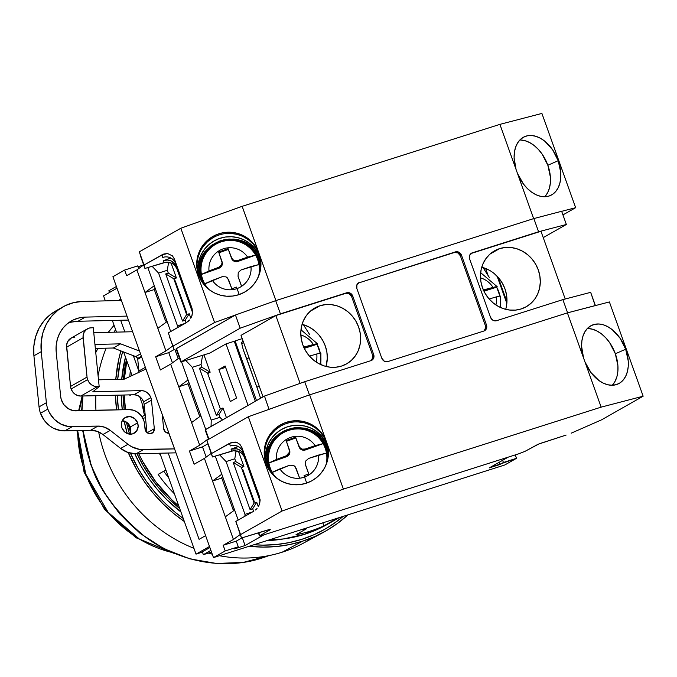 <?xml version="1.0" encoding="UTF-8"?>
<svg xmlns="http://www.w3.org/2000/svg" width="677" height="677" viewBox="0 0 677 677"><rect width="100%" height="100%" fill="white"/><g stroke="black" fill="none" stroke-linecap="round" stroke-linejoin="round"><path stroke-width="1.02" d="M125.482 357.126A140.604 127.64 60.4 0 0 121.699 379.255L125.482 357.126M121.191 395.072A140.604 127.64 60.4 0 0 122.283 409.771L121.191 395.072M124.136 421.026A140.604 127.64 60.4 0 0 127.242 433.534L124.136 421.026M134.782 453.785A140.604 127.64 60.4 0 0 180.928 511.981L166.669 499.567L157.352 489.488L148.948 478.58L141.544 466.944L134.782 453.785M266.941 540.61A140.604 127.64 60.4 0 0 283.223 538.977L266.941 540.61M137.025 453.649L143.372 465.903L150.785 477.539L159.188 488.447L168.497 498.526L179.693 508.537A140.604 127.64 -119.6 0 1 137.084 453.776M129.561 434.135A140.604 127.64 -119.6 0 1 126.404 422.093L129.561 434.135L132.785 433.83L136.636 431.012L138.159 426.282L137.592 422.846L130.272 427.009A9.038 8.209 60.4 0 0 122.249 420.679L127.259 422.719L130.272 427.009L137.592 422.846A9.038 8.209 -119.6 0 1 134.215 433.204A9.038 8.209 -119.6 0 1 121.894 427.839A9.038 8.209 -119.6 0 1 125.279 417.489A9.038 8.209 -119.6 0 1 137.592 422.846L134.588 418.555L129.942 416.55L125.237 417.506L122.859 419.672L121.53 422.702L121.894 427.839L124.906 432.129L129.544 434.135M124.246 409.72A140.604 127.64 -119.6 0 1 123.053 395.029L124.246 409.72M123.451 379.213A140.604 127.64 -119.6 0 1 126.421 359.758L123.451 379.213M322.201 530.7A145.58 132.159 60.4 0 0 342.807 516.483M343.239 516.348A145.606 132.176 -119.6 0 1 322.574 530.497A145.606 132.176 -119.6 0 1 301.739 539.349L289.113 542.632L276.131 544.57L262.93 545.137L253.934 544.74A145.606 132.176 -119.6 0 0 301.739 539.349L313.9 534.754L325.468 528.881L336.334 521.798L343.239 516.348M302.416 541.236A147.611 133.995 -119.6 0 1 249.212 546.246L263.074 547.101L276.453 546.525L289.612 544.562L302.416 541.236L282.174 552.195L302.416 541.236L314.737 536.573L326.466 530.624L337.493 523.439L347.961 514.842A147.611 133.995 -119.6 0 1 323.538 532.266A147.611 133.995 -119.6 0 1 302.416 541.236M184.339 521.51A147.611 133.995 -119.6 0 1 128.207 452.574L136.771 469.703L144.548 481.922L153.366 493.372L163.149 503.95L173.786 513.555L184.339 521.51M116.579 409.907A147.611 133.995 -119.6 0 1 115.437 395.216L116.579 409.907M115.792 379.399A147.611 133.995 -119.6 0 1 120.87 350.889L118.678 359.631L115.792 379.399M115.598 329.521A147.129 133.555 60.4 0 0 114.015 332.179A147.129 133.555 -119.6 0 1 115.598 329.521M106.171 348.173A147.129 133.555 60.4 0 0 98.097 375.845A147.129 133.555 -119.6 0 1 106.171 348.173M95.872 395.681A147.129 133.555 60.4 0 0 95.956 410.397A147.129 133.555 -119.6 0 1 95.872 395.681M98.664 431.934A147.129 133.555 60.4 0 0 193.935 548.302A147.129 133.555 -119.6 0 1 98.664 431.934M208.271 553.117A147.129 133.555 60.4 0 0 212.248 554.158A147.129 133.555 -119.6 0 1 208.271 553.117M219.424 555.715A147.129 133.555 60.4 0 0 282.174 552.195A147.129 133.555 -119.6 0 1 219.424 555.715M114.083 325.298A142.17 129.062 60.4 0 0 108.32 332.314L114.083 325.298M97.945 348.367A142.17 129.062 60.4 0 0 95.762 352.582L97.945 348.367M82.958 395.986A142.17 129.062 60.4 0 0 81.959 410.727L82.958 395.986M82.975 430.445A142.17 129.062 60.4 0 0 90.862 463.838A142.17 129.062 60.4 0 0 262.092 558.009L265.629 556.223L262.092 558.009C220.372 571.87 173.422 558.677 144.218 536.049C115.302 511.626 97.513 487.558 90.862 463.838L82.975 430.445M82.636 395.994A118.509 107.584 60.4 0 0 79.184 410.795L82.636 395.994M77.643 430.58A118.509 107.584 60.4 0 0 171.831 552.432L139.344 539.019L108.193 512.404L85.7 473.985L77.643 430.58M268.904 555.614L262.092 558.009A142.17 129.062 60.4 0 0 268.904 555.614M313.104 537.284A147.129 133.555 -119.6 0 1 282.174 552.195A147.129 133.555 60.4 0 0 303.22 543.259L323.538 532.266M183.255 518.48L174.861 512.049L164.367 502.571L154.72 492.137L146.02 480.839L138.345 468.789L130.475 453.218A145.606 132.176 -119.6 0 0 183.255 518.48M118.441 409.856L117.299 395.165A145.606 132.176 -119.6 0 0 118.441 409.856M117.688 379.357L120.498 360.215L122.664 351.583A145.606 132.176 -119.6 0 0 117.688 379.357M129.095 409.602A15.063 13.675 -119.6 0 1 143.659 420.18A15.063 13.675 -119.6 0 1 144.523 424.005L145.563 430.792L148.348 433.39L150.159 433.72L153.307 432.197L154.322 428.693A5.018 4.561 -119.6 0 1 152.147 433.17A5.018 4.561 -119.6 0 1 145.022 428.913L144.523 424.005A15.063 13.675 -119.6 0 0 143.659 420.18L141.341 415.864L137.888 412.437L133.657 410.279L129.095 409.602L76.086 410.871A15.063 13.675 -119.6 0 1 60.659 396.468L61.218 399.337L63.833 404.601L68.089 408.57L73.336 410.651L129.095 409.602M62.927 306.876L55.599 311.039A50.216 45.587 60.4 0 0 33.918 355.806L39.046 406.885A25.108 22.79 -119.6 0 0 40.493 413.258L44.352 420.459L50.115 426.163L53.525 428.253L60.947 430.648L90.574 430.267L97.031 431.291L102.946 434.532L120.641 448.462L127.961 444.298L131.516 446.651L139.36 449.359L174.556 448.885L168.759 433.272A5.018 4.561 -119.6 0 1 163.622 428.473L165.332 431.909L168.962 433.272L174.556 448.885L143.422 449.63L136.094 453.793L128.029 452.515L120.641 448.462A25.108 22.79 60.4 0 0 136.094 453.793L168.192 453.031L199.097 539.341L168.192 453.031L175.969 452.845L136.094 453.793L143.422 449.63A25.108 22.79 -119.6 0 1 127.961 444.298L110.266 430.369L127.961 444.298L120.641 448.462L102.946 434.532L110.266 430.369L104.351 427.128L97.903 426.104L68.275 426.485L60.854 424.09L54.355 419.376L49.48 412.835L47.822 409.094L40.493 413.258A25.108 22.79 60.4 0 0 64.764 430.885L72.092 426.722L97.903 426.104L90.574 430.267L97.903 426.104A20.09 18.237 -119.6 0 1 110.266 430.369L102.946 434.532A20.09 18.237 60.4 0 0 90.574 430.267L64.764 430.885L72.092 426.722A25.108 22.79 -119.6 0 1 47.822 409.094A25.108 22.79 -119.6 0 1 46.374 402.722L39.046 406.885A25.108 22.79 60.4 0 0 40.493 413.258L47.822 409.094A25.108 22.79 -119.6 0 1 46.374 402.722L39.046 406.885L33.918 355.806L41.246 351.642L46.374 402.722L41.246 351.642A50.216 45.587 -119.6 0 1 62.927 306.876A50.216 45.587 -119.6 0 1 82.806 301.417L121.42 300.495L127.014 316.117L85.319 317.107L77.99 321.27L120.658 320.255L124.83 331.925L120.658 320.255L128.435 320.069L77.99 321.27A35.153 31.912 60.4 0 0 67.886 323.276M137.566 358.497L141.408 356.314L137.566 358.497A3.013 2.733 60.4 0 0 135.713 356.567L140.52 353.834L135.713 356.567L133.335 355.662L138.929 371.301A3.013 2.733 60.4 0 0 138.92 370.988L145.352 367.332L138.92 370.988L137.736 359.267A3.013 2.733 60.4 0 0 137.566 358.497L135.713 356.567L113.304 348.003L120.624 343.84L94.949 344.449L120.624 343.84L113.304 348.003L133.335 355.662L138.929 371.301A3.013 2.733 60.4 0 0 138.92 370.988L137.736 359.267A3.013 2.733 60.4 0 0 137.566 358.497M141.671 357.033L137.736 359.267L141.671 357.033M150.878 397.661A10.045 9.114 -119.6 0 1 151.462 400.209L144.133 404.372A10.045 9.114 60.4 0 0 143.558 401.825L150.878 397.661L143.558 401.825A10.045 9.114 60.4 0 0 133.851 394.776L141.171 390.612A10.045 9.114 -119.6 0 1 150.878 397.661L149.338 394.776L147.027 392.499L144.209 391.061L141.171 390.612L92.817 391.763L99.18 386.626L94.281 386.22L91.463 384.781L89.161 382.497L87.612 379.619A10.045 9.114 -119.6 0 1 87.037 377.072L70.552 386.44A10.045 9.114 60.4 0 0 71.136 388.987L87.612 379.619A10.045 9.114 -119.6 0 1 87.037 377.072L83.076 335.86L84.109 332.28L86.402 329.513L89.609 327.964L93.265 327.693L99.18 386.626L92.817 391.763L141.171 390.612L133.851 394.776L80.842 396.037L97.319 386.669A10.045 9.114 -119.6 0 1 87.612 379.619L71.136 388.987A10.045 9.114 60.4 0 0 80.842 396.037L133.851 394.776L136.889 395.224L139.707 396.663L142.009 398.939L143.558 401.825A10.045 9.114 60.4 0 1 144.133 404.372L146.968 432.561L144.133 404.372L151.462 400.209A10.045 9.114 60.4 0 0 150.878 397.661M216.318 415.331L199.444 368.203L207.534 373.027L220.363 408.84L216.318 415.331L218.933 414.493L222.978 408.011L220.363 408.84L216.318 415.331L218.933 414.493L219.94 417.328L211.224 420.095L192.319 367.315L201.044 364.539L202.059 367.366L210.149 372.198L207.534 373.027L220.363 408.84L222.978 408.011L226.44 417.684L222.978 408.011L218.933 414.493L219.94 417.328L211.224 420.095L192.319 367.315L185.955 360.663L192.319 367.315L201.044 364.539L202.567 355.383L201.044 364.539L202.059 367.366L199.444 368.203L202.059 367.366L210.149 372.198L207.729 373.569L210.149 372.198L203.972 354.934L210.149 372.198L207.534 373.027L199.444 368.203L216.318 415.331M250.067 509.586L233.193 462.459L241.283 467.282L254.112 503.104L250.067 509.586L252.682 508.757L256.727 502.266L254.112 503.104L250.067 509.586L252.682 508.757L253.596 511.313L252.682 508.757L256.727 502.266L258.309 506.692L256.727 502.266L254.112 503.104L241.283 467.282L233.193 462.459L235.808 461.621L243.898 466.453L241.283 467.282L243.898 466.453L235.808 461.621L233.193 462.459L250.067 509.586M182.57 321.067L165.687 273.94L173.786 278.772L186.615 314.585L182.57 321.067L185.185 320.238L189.23 313.756L186.615 314.585L182.57 321.067L185.185 320.238L186.099 322.802L185.185 320.238L189.23 313.756L190.812 318.182L189.23 313.756L186.615 314.585L173.786 278.772L165.687 273.94L168.311 273.11L176.401 277.934L173.786 278.772L176.401 277.934L168.311 273.11L165.687 273.94L182.57 321.067M200.857 415.78L188.037 379.958L205.749 429.438L200.857 415.78L191.583 422.583L200.857 415.78M244.972 514.351L226.076 461.57L234.792 458.794L235.808 461.621L234.792 458.794L236.129 450.764L234.792 458.794L226.076 461.57L219.703 454.919L226.076 461.57L244.972 514.351L244.922 516.246L244.972 514.351L252.419 511.981L244.972 514.351M221.785 474.213L238.202 520.071L234.606 510.035L225.331 516.839L234.606 510.035L215.371 456.298L221.785 474.213L212.51 481.017L221.785 474.213M147.197 432.747L154.322 428.693L151.462 400.209L154.322 428.693L147.197 432.747M55.759 310.946L50.479 314.475L44.047 320.754L39.012 328.328L35.568 336.926L33.85 346.201L33.918 355.806L41.246 351.642L41.179 342.037L42.896 332.762L46.341 324.165L51.376 316.591L57.807 310.311L65.39 305.581L73.835 302.577L82.806 301.417L121.42 300.495L132.607 331.738L93.764 332.661L132.607 331.738L145.826 368.66A3.013 2.733 -119.6 0 1 144.76 369.6L145.826 368.66L162.201 414.392L163.622 428.473L162.201 414.392L139.53 351.067L120.624 343.84L139.53 351.067L127.014 316.117L85.319 317.107L77.99 321.27L71.711 322.083M138.709 372.426A3.013 2.733 60.4 0 0 138.929 371.301L138.531 372.782M87.426 328.827L70.941 338.195A10.045 9.114 60.4 0 0 66.608 347.149L83.085 337.781A10.045 9.114 -119.6 0 1 87.426 328.827A10.045 9.114 -119.6 0 1 91.403 327.736L93.265 327.693L99.18 386.626L97.319 386.669L80.842 396.037L77.804 395.588L74.978 394.149L72.676 391.865L71.136 388.987A10.045 9.114 -119.6 0 1 70.552 386.44L87.037 377.072L83.085 337.781L66.608 347.149L70.552 386.44L66.591 345.228L67.624 341.648L71.44 337.933M177.476 325.84L158.57 273.059L167.295 270.284L168.311 273.11L167.295 270.284L168.632 262.253L167.295 270.284L158.57 273.059L152.207 266.408L158.57 273.059L177.476 325.84L177.425 327.736L177.476 325.84L184.923 323.471L177.476 325.84M154.288 285.702L170.706 331.552L167.109 321.524L157.834 328.32L167.109 321.524L154.288 285.702L147.874 267.787L154.288 285.702L145.013 292.506L154.288 285.702M103.547 295.874L117.028 288.207L103.547 295.874L105.341 300.876L103.547 295.874M196.025 554.133L202.44 552.093L196.025 554.133L209.498 546.474L196.025 554.133L159.89 453.226L196.025 554.133M112.348 320.458L116.529 332.119L112.348 320.458M123.629 351.947L132.066 375.523L123.629 351.947M139.614 396.595L144.81 411.108L139.614 396.595M209.887 547.566L202.355 551.848L209.887 547.566M498.196 277.401L506.946 301.84L498.196 277.401M171.01 262.879L176.401 277.934L173.981 279.313L176.401 277.934L171.01 262.879M222.471 419.943L219.94 417.328L222.471 419.943M238.507 451.39L243.898 466.453L241.477 467.824L243.898 466.453L238.507 451.39M178.762 386.762L188.037 379.958L181.597 361.967L188.037 379.958L178.762 386.762L199.681 445.204L208.355 438.84L199.681 445.204L189.425 451.034L202.508 446.871L206.172 457.102L202.508 446.871L207.754 443.892L202.508 446.871L189.425 451.034L194.155 464.227L189.425 451.034L199.681 445.204L178.762 386.762L188.011 383.817L178.762 386.762L170.655 364.141L160.407 369.972L155.676 356.771L168.759 352.615L172.423 362.847L168.759 352.615L174.15 349.552L168.759 352.615L155.676 356.771L160.407 369.972L170.655 364.141L178.762 386.762M211.063 426.425L211.224 420.095L211.063 426.425M221.785 478.072L212.51 481.017L221.785 478.072M129.916 434.169A9.038 8.209 60.4 0 0 130.272 427.009L130.839 430.445L129.916 434.169M56.225 352.268A35.153 31.912 -119.6 0 1 71.398 320.932A35.153 31.912 -119.6 0 1 85.319 317.107L79.031 317.919L73.124 320.026L67.818 323.335L63.316 327.727L59.788 333.033L57.376 339.05L56.174 345.549L56.225 352.268L60.659 396.468L56.225 352.268M98.495 379.814L124.179 379.196L144.76 369.6L124.179 379.196L98.495 379.814M95.347 348.427L113.304 348.003L95.347 348.427M154.288 289.553L145.013 292.506L154.288 289.553M109.488 292.498L108.87 290.755L116.402 286.473L108.87 290.755L109.488 292.498M73.124 337.332L74.919 337.104M118.23 300.571L120.904 299.048L118.23 300.571M205.613 535.634L199.097 539.341L205.613 535.634M211.503 552.085L203.362 554.675L202.355 551.848L203.362 554.675L210.902 550.393L203.362 554.675L211.503 552.085M241.655 538.063L236.256 541.126L238.287 546.788L234.623 548.869L245.091 545.535L242.366 537.936L245.091 545.535L263.971 534.805L245.091 545.535L234.623 548.869L238.287 546.788L225.204 550.943L223.182 545.29L236.256 541.126L241.655 538.063M137.71 265.9L138.675 268.591L137.71 265.9L124.627 270.055L137.71 265.9M179.329 357.786L170.655 364.141L179.329 357.786M211.173 453.438L204.412 458.397L194.155 464.227L204.412 458.397L225.331 516.839L204.412 458.397L211.173 453.438M225.331 516.839L233.43 539.459L240.2 534.5L233.43 539.459L223.182 545.29L236.256 541.126L238.287 546.788L225.204 550.943L213.483 557.603L174.556 448.885L213.483 557.603L225.204 550.943L223.182 545.29L233.43 539.459L225.331 516.839M168.962 433.272L162.201 414.392L168.962 433.272M143.676 264.927L136.906 269.886L126.658 275.717L124.627 270.055L126.658 275.717L136.906 269.886L157.834 328.32L136.906 269.886L143.676 264.927L138.006 266.721L143.676 264.919M157.834 328.32L165.933 350.948L172.703 345.981L165.933 350.948L155.676 356.771L165.933 350.948L157.834 328.32M502.639 460.301L503.417 462.476L499.761 464.557L498.974 462.383L499.761 464.557L489.293 467.892L516.5 458.321L515.282 454.893L516.5 458.321L504.78 464.981L213.483 557.603L504.78 464.981L516.5 458.321L503.417 462.476L502.639 460.301M178.169 358.632L174.869 349.425L178.169 358.632M121.42 300.495L112.907 276.715L124.627 270.055L112.907 276.715L121.42 300.495M508.173 457.153L489.293 467.892L508.173 457.153M305.64 465.26L308.797 473.942L305.555 464.854L305.742 461.003L308.594 458.447L318.478 455.088A21.097 21.029 165.4 0 1 304.582 477.073A80.343 0.567 -109.7 0 0 304.066 475.626L308.797 473.942L304.066 475.626A80.343 0.567 70.3 0 1 304.582 477.073A21.097 21.029 165.4 0 1 279.88 468.882L272.636 472.106M588.076 328.531L592.578 329.234L597.156 331.087L601.641 334.023L605.856 337.925L609.638 342.638L615.351 353.766L625.692 349.222A32.141 21.266 -113.7 0 1 617.898 384.045A32.141 21.266 -113.7 0 1 584.979 361.967L583.574 358.048A32.141 21.266 -113.7 0 1 592.028 325.197A32.141 21.266 -113.7 0 1 625.692 349.222L615.351 353.766A32.141 21.266 66.3 0 0 587.323 328.531M327.566 445.238A32.141 32.039 -14.6 0 0 326.881 443.105L327.219 443.926A32.141 32.039 165.4 0 1 305.767 483.37A32.141 32.039 165.4 0 1 265.215 460.868A32.141 32.039 165.4 0 1 285.872 422.473A32.141 32.039 165.4 0 1 325.815 440.008L326.881 443.105A32.141 32.039 -14.6 0 0 287.463 423.218A32.141 32.039 -14.6 0 0 265.376 461.443M328.023 447.514A32.141 32.039 -14.6 0 0 321.795 437.071L314.636 431.52L305.987 428.253L296.602 427.551L287.31 429.489L278.916 433.881L272.154 440.346L267.61 448.326L265.689 457.127A32.141 32.039 -14.6 0 0 266.086 463.652M327.973 447.285L327.753 446.431L327.973 447.285A32.141 32.039 165.4 0 1 327.998 447.353L327.973 447.285M265.883 463.085A32.141 32.039 165.4 0 1 289.155 426.315A32.141 32.039 165.4 0 1 327.753 446.431L325.062 440.752L321.313 435.717L316.65 431.494L311.251 428.27L305.319 426.163L299.09 425.241L292.803 425.554L286.684 427.085L280.989 429.777L275.928 433.525L271.697 438.18L268.447 443.57L266.323 449.486L265.392 455.697L265.883 463.085M327.219 448.36A31.134 31.032 165.4 0 1 328.447 452.828L327.219 448.36L324.613 442.86L320.983 437.977L316.464 433.889L311.234 430.767L305.488 428.719L299.454 427.83L293.361 428.135L287.437 429.616L281.92 432.222L277.011 435.853L272.916 440.363L269.776 445.584L267.711 451.314L266.814 457.33L267.102 463.415L268.304 468.501A31.134 31.032 165.4 0 1 288.749 429.184A31.134 31.032 165.4 0 1 327.219 448.36M328.201 451.652L328.447 452.651A31.134 31.032 -14.6 0 0 328.243 451.796L328.032 450.984M302.458 449.181L300.537 448.318L298.802 445.999L295.637 437.181L299.039 446.905L295.832 437.951L286.447 441.311L295.832 437.951L300.046 448.58L303.516 450.222L323.098 443.63A29.204 29.111 165.4 0 1 325.188 448.191L326.272 448.699L328.015 457.974A30.127 30.033 -14.6 0 0 326.272 448.699L325.188 448.191A29.204 29.111 165.4 0 1 326.466 453.048L318.478 455.088A21.097 21.029 165.4 0 1 279.88 468.882L289.68 465.209L272.281 472.419A29.204 29.111 -14.6 0 0 276.233 477.81A29.204 29.111 165.4 0 1 272.281 472.419L272.281 472.419A29.204 29.111 165.4 0 1 270.182 467.849L269.531 468.975A30.127 30.033 -14.6 0 0 271.198 472.783M272.281 472.419A29.204 29.111 165.4 0 1 268.904 462.992L286.54 456.687L286.312 455.782L276.512 459.455A21.097 21.029 165.4 0 1 315.101 445.661L323.098 443.63L305.225 449.02L305.462 449.926L323.098 443.63A29.204 29.111 165.4 0 1 326.069 464.82A29.204 29.111 -14.6 0 0 326.466 453.048L308.594 458.447L305.742 461.003L305.657 465.336A5.018 5.01 -14.6 0 0 305.792 465.759L308.729 473.968L305.555 464.854M289.511 452.143L286.312 455.782L269.26 462.679M271.198 472.774L268.1 463.263L267.813 457.381L268.684 451.559L270.682 446.008L273.72 440.955L277.688 436.589L282.436 433.077L287.776 430.555L293.505 429.125L299.403 428.829L305.242 429.692L310.802 431.672L315.863 434.693L320.238 438.645L323.75 443.376L326.272 448.699A30.127 30.033 -14.6 0 0 287.776 430.555A30.127 30.033 -14.6 0 0 269.531 468.975L270.182 467.849A29.204 29.111 165.4 0 1 268.904 462.992L268.913 462.992A29.204 29.111 165.4 0 1 323.09 443.621A29.204 29.111 -14.6 0 0 268.913 462.992L288.224 455.689L289.874 452.219L289.587 450.29M293.513 465.37L296.094 468.23L299.344 477.327L295.087 466.546L293.513 465.37L289.68 465.209L293.513 465.37M286.176 440.566L289.714 450.713A5.018 5.01 -14.6 0 1 286.54 456.687L286.312 455.782L288.647 454.03L289.629 451.297L286.176 440.566L295.637 437.181L286.176 440.566M298.802 445.999L299.039 446.905A5.018 5.01 -14.6 0 0 305.462 449.926L305.225 449.02L302.314 449.147L300.427 448.233M268.913 462.992L276.512 459.455A21.097 21.029 165.4 0 1 315.101 445.661L305.225 449.02M304.582 477.073L306.698 483.073L304.582 477.073M267.77 466.69L267.982 467.502A31.134 31.032 -14.6 0 0 268.219 468.34L267.948 467.358M325.112 439.06L327.753 446.431L325.112 439.06M266.019 463.263L265.689 457.127L266.306 452.676L267.61 448.326L272.154 440.346L275.285 436.885L282.952 431.393L291.897 428.194L296.602 427.551L305.987 428.253L314.636 431.52L321.795 437.071L325.434 442.03L328.049 447.59M233.049 509.536L234.191 508.884L233.049 509.536L234.369 509.349L233.049 509.536L221.574 477.488L233.049 509.536M222.725 476.836L221.574 477.488L222.725 476.836M326.881 443.105L324.198 437.427L320.449 432.383L315.787 428.169L310.379 424.944L304.455 422.829L298.227 421.915M280.126 426.451L275.065 430.191L270.825 434.854M267.584 440.245L265.46 446.16L264.529 452.371L264.834 458.642M242.239 450.239L239.607 447.345L236.07 445.678M243.077 452.016L260.061 499.457L243.077 452.016A10.045 10.011 -14.6 0 0 230.248 445.965L229.554 443.308L235.122 442.056L236.908 442.445L239.954 444.4L241.934 447.615L259.477 496.63L259.943 502.165M267.33 530.066L270.309 529.719L259.866 535.651L258.834 532.765L259.866 535.651L259.494 535.947L262.397 535.304L259.866 535.651L270.309 529.719L270.005 529.38L241.461 538.02L235.841 521.408L241.461 538.02L267.33 530.066M241.697 453.387L243.999 456.425L241.697 453.387L239.286 451.728L241.697 453.387M231.593 451.144L231.069 449.139A10.045 10.011 165.4 0 1 243.906 455.189L260.095 500.396L243.068 453.412L240.437 450.518L236.899 448.851L231.069 449.139L238.338 446.549L231.069 449.139L231.593 451.144L233.506 450.73L212.434 456.967L206.815 440.346L212.434 456.958L231.593 451.144M235.478 450.696L233.506 450.73L239.286 451.728M612.533 384.968L615.122 381.244L616.916 376.674L617.856 371.436L617.906 365.724L615.351 353.766A32.141 21.266 66.3 0 1 612.262 385.264M253.63 501.759L254.222 501.42L253.613 501.716M230.248 445.965L229.554 443.308L211.546 453.548L212.434 456.958L206.815 440.346L248.324 416.753L309.643 394.835L567.402 312.876L601.151 407.139L343.391 489.099L309.643 394.835L325.815 440.008L322.836 434.626L318.875 429.912L314.086 426.036L308.644 423.15L302.746 421.356L296.611 420.722L290.467 421.263L284.535 422.964L279.042 425.765L274.185 429.565L270.14 434.219L267.06 439.551L265.062 445.373L264.216 451.474L264.546 457.61L266.053 463.576L268.676 469.144L272.315 474.103L276.842 478.275L282.081 481.508L287.852 483.683L293.928 484.715L300.097 484.571L306.122 483.26L311.792 480.822L316.887 477.344L321.228 472.961L324.647 467.841L327.025 462.154L328.269 456.129L328.337 449.977L327.219 443.926L343.391 489.099L282.081 511.008L248.324 416.753L282.081 511.008L240.572 534.602L235.841 521.408L253.85 511.169L235.841 521.408L236.73 524.827M255.542 509.993L257.04 508.495L255.542 509.993M258.284 506.743L259.232 504.797L258.284 506.743M259.731 503.214L259.232 504.797L260.086 500.625L259.477 496.63L241.934 447.615L239.954 444.4L236.908 442.445L231.373 442.487L211.546 453.548L206.815 440.346L248.324 416.753L309.643 394.835L567.402 312.876L583.574 358.048L581.602 346.37L581.89 340.886L583.041 335.902L584.987 331.612L587.678 328.167L591.004 325.705L594.846 324.3L599.06 324.012L603.486 324.858L607.971 326.796L612.346 329.767L620.124 338.305L625.692 349.222L628.231 360.934L628.231 366.545L627.367 371.724L625.683 376.268L623.238 380.009L620.115 382.818L616.434 384.595L612.33 385.255L607.954 384.798L603.469 383.224L599.035 380.592L590.987 372.595L584.979 361.967L601.151 407.139L643.15 396.197L609.402 301.942L567.402 312.876L609.402 301.942L643.15 396.197L601.151 407.139L343.391 489.099L282.081 511.008L240.572 534.602L241.461 538.02M242.747 469.373L254.222 501.42L242.747 469.373M260.061 501.098L242.882 453.125L260.061 501.098M237.153 450.958L237.932 451.178M518.81 453.776L262.397 535.304L518.81 453.776L524.997 451.347L518.81 453.776M207.932 443.807L212.434 456.967M571.21 433.17L601.641 419.799L643.15 396.197L601.641 419.799L571.21 433.17M524.997 451.347L539.214 443.782L566.141 435.057L538.097 444.247L524.997 451.347M238.143 276.749L241.3 285.432L238.059 276.334L238.245 272.493L241.097 269.937L250.981 266.577A21.097 21.029 165.4 0 1 237.085 288.563A80.343 0.567 -109.7 0 0 236.569 287.107L231.839 288.808L236.569 287.107A80.343 0.567 70.3 0 1 237.085 288.563A21.097 21.029 165.4 0 1 212.383 280.371L205.139 283.595M520.579 140.012L525.081 140.723L529.659 142.576L534.145 145.504L538.359 149.405L542.142 154.119L547.854 165.256L558.195 160.711A32.141 21.266 -113.7 0 1 550.393 195.526A32.141 21.266 -113.7 0 1 517.482 173.456L516.077 169.529A32.141 21.266 -113.7 0 1 524.531 136.686A32.141 21.266 -113.7 0 1 558.195 160.711L547.854 165.256A32.141 21.266 66.3 0 0 519.826 140.012M260.061 256.727A32.141 32.039 -14.6 0 0 259.384 254.594L259.723 255.415A32.141 32.039 165.4 0 1 238.27 294.859A32.141 32.039 165.4 0 1 197.718 272.349A32.141 32.039 165.4 0 1 218.375 233.963A32.141 32.039 165.4 0 1 258.318 251.489L259.384 254.594A32.141 32.039 -14.6 0 0 219.957 234.707A32.141 32.039 -14.6 0 0 197.879 272.933M260.527 259.003A32.141 32.039 -14.6 0 0 254.298 248.561L247.139 243.009L238.49 239.743L229.105 239.04L219.813 240.97L211.419 245.362L204.657 251.836L200.113 259.816L198.183 268.608A32.141 32.039 -14.6 0 0 198.581 275.141M260.476 258.766L260.256 257.92L260.476 258.766A32.141 32.039 165.4 0 1 260.501 258.842L260.476 258.766M198.386 274.574A32.141 32.039 165.4 0 1 221.658 237.796A32.141 32.039 165.4 0 1 260.256 257.92L257.565 252.242L253.816 247.198L249.153 242.984L243.754 239.76L237.822 237.644L231.593 236.73L225.297 237.043L219.187 238.575L213.492 241.266L208.431 245.006L204.2 249.669L200.951 255.051L198.826 260.975L197.896 267.187L198.386 274.574M259.723 259.841A31.134 31.032 165.4 0 1 260.95 264.318L259.723 259.841L257.116 254.34L253.486 249.458L248.967 245.379L243.737 242.248L237.991 240.208L231.957 239.32L225.864 239.616L219.94 241.105L214.423 243.703L209.515 247.333L205.419 251.844L202.271 257.065L200.214 262.803L199.317 268.82L199.605 274.896L200.807 279.982A31.134 31.032 165.4 0 1 221.252 240.665A31.134 31.032 165.4 0 1 259.723 259.841M260.704 263.141L260.95 264.132A31.134 31.032 -14.6 0 0 260.747 263.285L260.527 262.473M234.961 260.67L233.04 259.799L231.306 257.488L228.141 248.671L231.542 258.394L228.335 249.441L218.95 252.792L228.335 249.441L232.549 260.07L236.019 261.703L255.593 255.111A29.204 29.111 165.4 0 1 257.692 259.68L258.775 260.18L260.518 269.454A30.127 30.033 -14.6 0 0 258.775 260.18L257.692 259.68A29.204 29.111 165.4 0 1 258.969 264.538L250.981 266.577A21.097 21.029 165.4 0 1 212.383 280.371L222.183 276.698L204.784 283.908A29.204 29.111 -14.6 0 0 208.736 289.291A29.204 29.111 165.4 0 1 204.784 283.9L204.784 283.908A29.204 29.111 165.4 0 1 202.685 279.339L202.034 280.464A30.127 30.033 -14.6 0 0 203.701 284.264L202.034 280.464L202.685 279.339A29.204 29.111 165.4 0 1 201.407 274.481L219.043 268.177L218.806 267.271L201.763 274.168M222.014 263.624L221.658 264.673L218.806 267.271L209.007 270.944A21.097 21.029 165.4 0 1 247.604 257.15L255.593 255.111L237.72 260.51L237.957 261.415L255.593 255.111A29.204 29.111 165.4 0 1 258.572 276.309A29.204 29.111 -14.6 0 0 258.969 264.538L241.097 269.937L238.245 272.493L238.067 276.36M238.296 277.248L241.232 285.457L238.177 276.791A5.018 5.01 -14.6 0 0 238.296 277.248M204.784 283.908A29.204 29.111 165.4 0 1 201.407 274.481L220.727 267.17L221.895 265.604L222.09 261.771M226.016 276.859L228.598 279.719L231.839 288.808L227.59 278.027L226.016 276.859L222.183 276.698L226.016 276.859M218.679 252.047L222.217 262.194A5.018 5.01 -14.6 0 1 219.043 268.177L218.806 267.271L221.151 265.519L222.132 262.778L218.679 252.047L228.141 248.671L218.679 252.047M231.306 257.488L231.542 258.394A5.018 5.01 -14.6 0 0 237.957 261.415L237.72 260.51L234.817 260.637L232.93 259.714M201.407 274.481L201.416 274.473A29.204 29.111 165.4 0 1 255.593 255.111L255.593 255.111A29.204 29.111 -14.6 0 0 201.416 274.473L209.007 270.944A21.097 21.029 165.4 0 1 247.604 257.15L237.72 260.51M237.085 288.563L239.201 294.554L237.085 288.563M258.775 260.18A30.127 30.033 -14.6 0 0 220.279 242.044A30.127 30.033 -14.6 0 0 202.034 280.464L200.604 274.752L200.316 268.871L201.187 263.04L203.185 257.497L206.223 252.445L210.192 248.078L214.939 244.566L220.279 242.044L226.008 240.606L231.906 240.318L237.745 241.173L243.305 243.153L248.366 246.183L252.741 250.135L256.253 254.857L258.775 260.18M200.274 278.171L200.485 278.983A31.134 31.032 -14.6 0 0 200.722 279.829L200.451 278.839M257.615 250.541L260.256 257.92L257.615 250.541M198.522 274.752L198.183 268.608L198.81 264.157L202.076 255.678L204.657 251.836L211.419 245.362L219.813 240.97L224.4 239.683L233.836 239.057L242.95 241.063L247.139 243.009L254.298 248.561L257.937 253.52L260.552 259.079M165.552 321.016L166.694 320.365L165.552 321.016L166.864 320.839L165.552 321.016L154.077 288.969L165.552 321.016M155.219 288.317L154.077 288.969L155.219 288.317M259.384 254.594L256.693 248.916L252.944 243.872L248.281 239.658L242.882 236.434L236.958 234.318L230.722 233.404M212.629 237.932L207.56 241.681L203.328 246.335M200.087 251.726L197.963 257.641L197.032 263.861L197.337 270.131M174.742 261.728L172.11 258.834L168.573 257.167M175.58 263.497L192.564 310.938L175.58 263.497A10.045 10.011 -14.6 0 0 162.751 257.455L162.057 254.789L167.625 253.536L172.457 255.881L174.438 259.096L191.98 308.111L192.446 313.646M174.201 264.868L176.502 267.906L174.201 264.868L171.789 263.218L174.201 264.868M164.096 262.625L163.572 260.628A10.045 10.011 165.4 0 1 176.409 266.67L192.598 311.885L175.563 264.902L171.247 261L167.447 260.053L163.572 260.628L170.841 258.03L163.572 260.628L164.096 262.625L166.009 262.219L144.937 268.447L140.215 255.246L144.937 268.447L164.096 262.625M167.981 262.177L166.009 262.219L171.789 263.218M545.036 196.457L547.625 192.733L549.419 188.164L550.359 182.925L550.409 177.205L547.854 165.256A32.141 21.266 66.3 0 1 544.765 196.745M186.116 313.206L186.725 312.909L175.25 280.862L174.632 281.167L175.25 280.862L186.725 312.909L186.099 313.214M162.751 257.455L162.057 254.789L144.049 265.029L144.937 268.447L139.318 251.836L144.937 268.447M188.045 321.482L168.345 332.898L173.964 349.51L168.345 332.898L186.353 322.658L189.543 319.984L188.045 321.482M190.787 318.224L191.735 316.277L190.787 318.224M192.226 314.703L191.735 316.277L192.59 312.114L191.98 308.111L174.438 259.096L172.457 255.881L167.625 253.536L163.876 253.977L144.049 265.029L139.318 251.836L180.827 228.242L242.146 206.324L499.905 124.365L533.654 218.62L275.894 300.58L242.146 206.324L258.318 251.489L255.339 246.106L251.379 241.393L246.589 237.525L241.147 234.64L235.249 232.837L229.114 232.203L222.97 232.744L217.038 234.454L211.546 237.255L206.688 241.054L202.643 245.7L199.563 251.04L197.566 256.862L196.719 262.955L197.049 269.099L198.556 275.065L201.179 280.625L204.818 285.584L209.345 289.764L214.584 292.997L220.355 295.172L226.431 296.204L232.6 296.061L238.626 294.74L244.295 292.303L249.39 288.834L253.731 284.45L257.15 279.322L259.528 273.643L260.772 267.618L260.831 261.466L259.723 255.415L275.894 300.58L533.654 218.62L517.482 173.456L523.49 184.076L527.332 188.494L531.538 192.073L535.972 194.705L540.458 196.279L544.833 196.745L548.937 196.076L552.618 194.307L555.732 191.498L558.187 187.749L559.871 183.205L560.734 178.034L560.734 172.423L558.195 160.711L552.627 149.786L544.85 141.248L540.474 138.286L535.989 136.348L531.555 135.502L527.349 135.789L523.507 137.186L520.181 139.657L517.49 143.101L515.535 147.391L514.393 152.367L514.105 157.859L516.077 169.529L499.905 124.365L541.905 113.431L499.905 124.365L242.146 206.324L180.827 228.242L214.575 322.497L180.827 228.242L139.318 251.836L140.435 255.288M176.206 349.061L176.858 348.858M192.564 312.588L175.385 264.605L192.564 312.588M169.656 262.448L170.435 262.668M173.964 349.51L173.067 346.091L214.575 322.497L235.283 315.093L214.575 322.497L173.067 346.091L169.233 336.308M561.656 211.334L575.653 207.687L541.905 113.431L575.653 207.687L561.656 211.334M562.942 214.914L575.653 207.687L562.942 214.914M129.866 395.444A142.619 129.459 -119.6 0 1 129.823 394.869A142.619 129.459 -119.6 0 0 129.866 395.444L130.923 394.843L129.866 395.444M129.832 376.564A142.619 129.459 -119.6 0 1 130.331 370.657A142.619 129.459 -119.6 0 0 129.832 376.564M144.497 415.297A142.619 129.459 -119.6 0 1 142.102 403.551A142.619 129.459 60.4 0 0 144.497 415.297L141.958 416.744L144.497 415.297M160.948 456.171A142.619 129.459 -119.6 0 1 159.298 453.243A142.619 129.459 60.4 0 0 160.948 456.171M158.13 474.391L165.89 469.982L158.13 474.391A142.619 129.459 60.4 0 0 174.438 493.846A142.619 129.459 -119.6 0 1 158.13 474.391M306.622 528.686A142.619 129.459 -119.6 0 1 302.027 529.448A142.619 129.459 60.4 0 0 306.622 528.686L306.402 528.06L306.622 528.686L296.001 534.72L306.622 528.686M310.261 531.132A142.619 129.459 -119.6 0 1 296.001 534.72A142.619 129.459 60.4 0 0 310.261 531.132A142.619 129.459 60.4 0 0 323.911 525.843L322.827 522.839L323.911 525.843A142.619 129.459 -119.6 0 1 310.261 531.132L304.768 534.255L310.261 531.132M269.091 539.924A142.619 129.459 60.4 0 0 304.768 534.255L283.367 538.96L269.091 539.924M126.811 360.841A142.619 129.459 60.4 0 0 124.373 379.112L126.811 360.841M124.179 395.004A142.619 129.459 60.4 0 0 125.533 409.687L124.179 395.004M128.173 423.574A142.619 129.459 60.4 0 0 130.568 432.434L128.165 423.574M138.76 453.734A142.619 129.459 60.4 0 0 178.83 506.134L171.577 499.567L155.744 481.745L142.762 461.629L138.76 453.734M163.716 471.217A135.586 123.079 60.4 0 0 168.675 477.759A135.586 123.079 -119.6 0 1 163.716 471.217M142.932 418.454L145.47 417.65L142.932 418.454M324.816 525.784L304.768 534.255A142.619 129.459 60.4 0 0 327.321 524.396L339.245 517.617M334.303 519.191L334.531 519.809L323.911 525.843L334.531 519.809A142.619 129.459 60.4 0 0 338.678 517.795A142.619 129.459 -119.6 0 1 334.531 519.809L334.303 519.191M489.132 299.006L496.427 296.856A21.097 19.151 -119.6 0 1 495.877 304.929A21.097 19.151 -119.6 0 0 496.427 296.856L489.53 298.887M309.474 356.127L316.76 353.978A21.097 19.151 -119.6 0 1 316.21 362.06A21.097 19.151 -119.6 0 0 316.76 353.978L309.863 356.009M505.694 309.33A32.141 29.179 60.4 0 0 481.745 267.203L489.149 270.131M499.584 248.628A32.141 29.179 -119.6 0 1 537.14 267.093A32.141 29.179 -119.6 0 1 526.266 306.732A32.141 29.179 -119.6 0 1 521.18 308.949A32.141 29.179 -119.6 0 1 483.623 290.492A32.141 29.179 -119.6 0 1 494.498 250.854A32.141 29.179 -119.6 0 1 499.584 248.628L489.987 254.078L499.584 248.628L505.237 247.477L511.084 247.528L516.906 248.781L522.483 251.184L527.586 254.654L532.029 259.046L535.651 264.199L538.291 269.92L539.857 275.971L540.297 282.131L539.586 288.174L537.75 293.843L534.864 298.938L531.039 303.262L526.418 306.639L521.18 308.949L515.527 310.108L509.679 310.049L503.857 308.797L498.28 306.393L493.178 302.924L488.726 298.532L485.113 293.378L482.473 287.666L480.898 281.607L480.467 275.446L481.178 269.412L483.014 263.734L485.9 258.639L489.725 254.324L494.345 250.939L499.584 248.628M303.914 324.85L309.491 327.262L314.593 330.723L319.045 335.123L322.658 340.277L325.298 345.989L326.873 352.04L327.304 358.209L326.026 366.452A32.141 29.179 60.4 0 0 302.077 324.325M319.916 305.759A32.141 29.179 -119.6 0 1 357.473 324.215A32.141 29.179 -119.6 0 1 346.599 363.862A32.141 29.179 -119.6 0 1 341.513 366.079A32.141 29.179 -119.6 0 1 303.956 347.614A32.141 29.179 -119.6 0 1 314.83 307.976A32.141 29.179 -119.6 0 1 319.916 305.759L310.328 311.208L319.916 305.759L314.678 308.069L310.058 311.445L306.232 315.77L303.347 320.864L301.51 326.542L300.8 332.576L301.24 338.737L302.805 344.796L305.454 350.508L309.067 355.662L313.51 360.054L318.622 363.524L324.19 365.927L330.012 367.179L335.868 367.23L341.513 366.079L346.751 363.769L351.371 360.392L355.205 356.068L358.091 350.974L359.919 345.295L360.638 339.262L360.198 333.101L358.624 327.042L355.984 321.33L352.37 316.176L347.919 311.784L342.816 308.314L337.239 305.911L331.417 304.658L325.569 304.608L319.916 305.759M320.213 353.166L316.76 353.978L320.399 353.149L320.407 353.707A29.204 26.513 -119.6 0 1 320.475 364.463M320.289 353.157A29.204 26.513 -119.6 0 0 317.022 344.288L304.295 348.333L317.022 344.288L320.399 353.716M303.33 347.149L313.383 344.559A21.097 19.151 -119.6 0 0 300.833 335.005A21.097 19.151 -119.6 0 1 313.383 344.559L317.022 343.721L317.039 344.28L317.521 343.806L316.844 343.738L315.084 344.102L303.965 347.639L305.048 347.022L303.761 347.191M499.88 296.035L496.427 296.856L500.066 296.018L500.075 296.577A29.204 26.513 -119.6 0 1 500.142 307.341M499.956 296.027A29.204 26.513 -119.6 0 0 496.69 287.158L483.962 291.203L496.69 287.158L500.066 296.585M482.997 290.027L493.051 287.429A21.097 19.151 -119.6 0 0 480.501 277.883A21.097 19.151 -119.6 0 1 493.051 287.429L496.69 286.591L496.698 287.15L497.18 286.676L494.743 286.972L483.632 290.509L484.715 289.891L483.429 290.061M303.364 324.681L309.609 334.506L303.364 324.681M320.923 363.786L321.296 364.835L320.923 363.786M256.913 387.244L246.783 358.962L249.034 357.684L246.783 358.962L243.221 349.603L256.913 387.244L259.164 385.966L256.913 387.244L260.273 397.23L256.913 387.244M243.618 342.554L241.74 343.62L243.221 349.603L241.74 343.62L243.618 342.554M200.62 415.103L199.275 415.28L187.808 383.233L199.275 415.28L200.443 414.62L199.275 415.28L200.62 415.103M255.314 401.266L234.242 341.183L255.314 401.266M188.968 382.573L187.808 383.233L188.968 382.573M371.224 360.553A5.018 4.561 60.4 0 0 372.578 355.154L373.679 354.528L352.751 296.094L351.651 296.712A5.018 4.561 60.4 0 0 345.6 293.386L275.835 315.575L300.097 383.351L275.835 315.575L241.037 335.352L263.065 396.866L241.037 335.352L275.835 315.575L345.6 293.386L349.18 293.793L351.651 296.712L372.578 355.154L372.892 357.067L371.445 360.367M235.114 340.903L256.49 400.606L235.114 340.903L242.222 338.644L235.114 340.903M242.688 341.462A2.006 1.819 60.4 0 0 241.74 343.62L241.833 342.334L242.688 341.462M260.73 398.194L260.273 397.23L260.73 398.194M180.844 362.017L176.122 348.824L235.452 315L275.691 300.647L533.848 218.561L561.639 211.283L533.848 218.561L275.691 300.647L280.422 313.84L346.7 292.76L280.422 313.84L240.174 328.193L180.844 362.009L209.912 353.047L226.025 343.891L248.044 405.396L226.025 343.891L233.87 341.394L226.025 343.891L209.912 353.047L180.844 362.017L240.174 328.193L280.422 313.84L275.691 300.647L235.452 315L240.174 328.193L235.452 315L176.494 348.52L181.216 361.713L176.469 348.85M225.61 367.357L218.883 369.498L225.111 365.961L236.586 398.008L230.358 401.546L236.586 398.008L225.111 365.961L218.883 369.498L225.61 367.357M230.358 401.546L218.883 369.498L230.358 401.546M483.023 267.55L489.276 277.375L483.023 267.55M205.148 429.87L264.479 396.062L304.718 381.71L309.44 394.903L567.605 312.816L562.875 299.623L567.605 312.816L595.388 305.539L590.666 292.346L595.218 305.64L567.605 312.816L309.44 394.903L269.201 409.255L309.44 394.903L304.718 381.71L264.479 396.062L269.031 409.357L264.479 396.062L205.512 429.573L208.939 439.145L205.512 429.573L205.148 429.887L208.541 439.365M484.233 330.799L485.68 327.499M484.013 330.985A5.018 4.561 60.4 0 0 485.367 325.595L460.394 255.838L457.923 252.91L454.343 252.513L358.404 283.02L455.443 251.886A5.018 4.561 -119.6 0 1 461.494 255.212L486.467 324.968A5.018 4.561 -119.6 0 1 484.588 330.714A5.018 4.561 -119.6 0 1 483.793 331.061L387.853 361.569A5.018 4.561 -119.6 0 1 381.803 358.243L384.274 361.171L387.853 361.569L483.793 331.061L486.382 328.709L486.467 324.968L485.367 325.595L486.467 324.968L461.494 255.212L460.394 255.838L461.494 255.212L459.023 252.293L455.443 251.886L358.404 283.02A5.018 4.561 60.4 0 0 358.184 283.096M500.591 306.664L500.963 307.713L500.591 306.664M488.159 275.624L485.595 268.447L488.159 275.624M506.836 303.372L497.13 276.25L506.836 303.372M471.192 253.452L540.965 231.272L565.219 299.006L540.965 231.272L471.192 253.452L538.579 231.754L566.361 224.476L543.242 237.619L566.361 224.476L561.639 211.283L566.361 224.476L538.579 231.754L533.848 218.561L538.579 231.754L472.292 252.834L469.703 255.195L469.618 258.927L490.546 317.369L493.017 320.297L496.596 320.695A5.018 4.561 -119.6 0 1 490.546 317.369L469.618 258.927A5.018 4.561 -119.6 0 1 471.497 253.181A5.018 4.561 -119.6 0 1 472.292 252.834L471.192 253.452A5.018 4.561 60.4 0 0 470.972 253.528M304.718 381.71L371.004 360.629L373.594 358.268L373.679 354.528A5.018 4.561 -119.6 0 1 371.8 360.282A5.018 4.561 -119.6 0 1 371.004 360.629L304.718 381.71M351.651 296.712L372.578 355.154L373.679 354.528L352.751 296.094L351.651 296.712M346.7 292.76A5.018 4.561 -119.6 0 1 352.751 296.094L350.28 293.166L346.7 292.76M485.367 325.595L460.394 255.838A5.018 4.561 60.4 0 0 454.343 252.513L358.404 283.02M356.83 288.495A5.018 4.561 -119.6 0 1 358.708 282.741A5.018 4.561 -119.6 0 1 359.504 282.394L356.914 284.755L356.83 288.495L381.803 358.243L356.83 288.495M562.875 299.623L590.666 292.346L562.875 299.623L496.596 320.695L562.875 299.623M494.261 273.601L498.704 277.993L502.317 283.147L504.966 288.859L506.531 294.918L506.971 301.079L506.261 307.113M321.829 530.903L322.574 530.497M173.93 553.329L135.849 537.682L104.571 509.383L84.066 472.097L76.95 430.589M78.625 410.812L82.188 396.003M268.93 555.614L243.322 562.392L216.53 563.476L189.67 558.821L163.851 548.641L140.131 533.366L119.465 513.615L102.701 490.216L90.532 464.126L82.619 430.454M81.655 410.736L82.687 395.994M95.736 352.362L97.826 348.367M108.252 332.314L114.075 325.265M258.402 532.909L259.494 535.956M320.763 364.598L320.898 353.242M317.513 343.789L300.977 329.801M500.43 307.468L500.557 296.111M497.18 286.667L480.645 272.67M243.136 341.2L242.552 341.53"/></g></svg>
